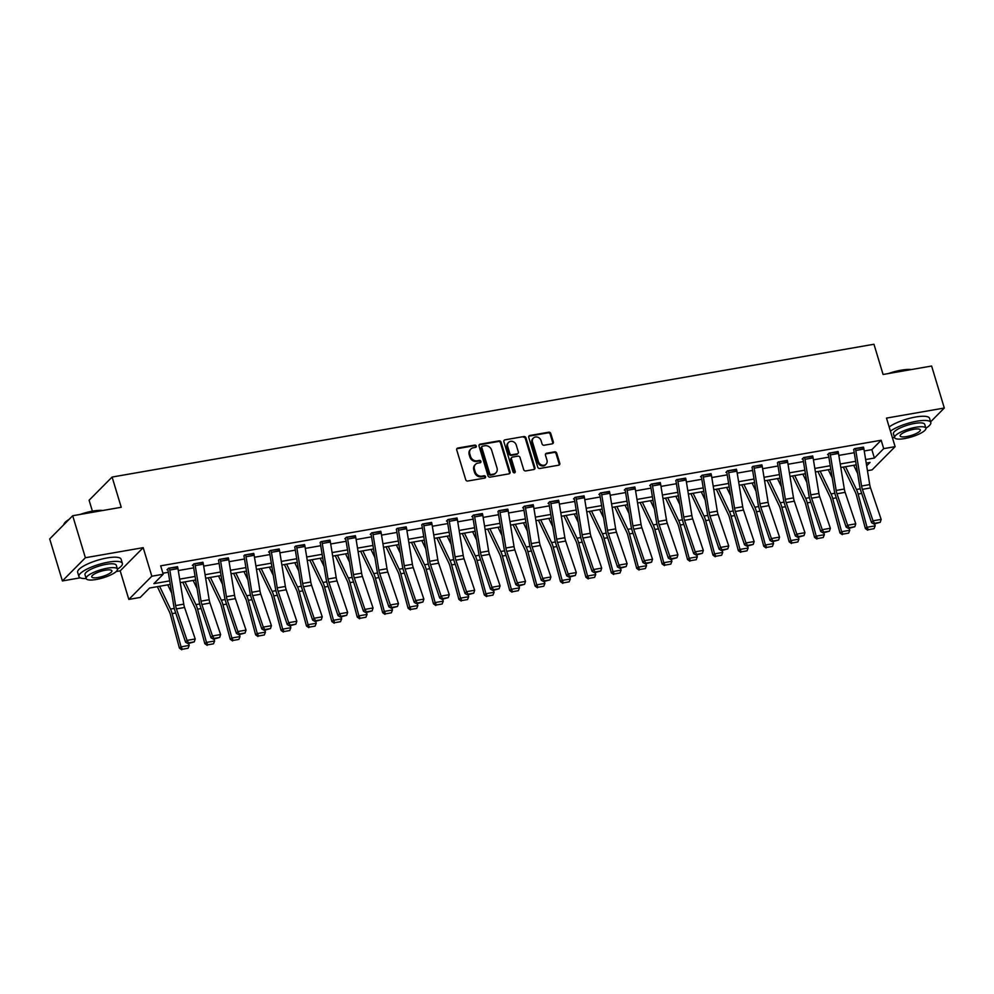 <?xml version="1.0" encoding="UTF-8"?>
<svg xmlns="http://www.w3.org/2000/svg" width="994" height="994" viewBox="0 0 994 994"><rect width="100%" height="100%" fill="white"/><g stroke="black" fill="none" stroke-linecap="round" stroke-linejoin="round"><path stroke-width="1.49" d="M476.288 446.045A1.242 1.093 44.8 0 0 474.821 445.088L457.836 448.046A1.777 1.553 44.8 0 0 456.743 449.971L465.701 479.655A1.777 1.553 44.8 0 0 467.801 481.021L484.786 478.064A1.242 1.093 44.8 0 0 485.557 476.722A1.242 1.093 44.8 0 0 484.09 475.753L481.891 476.138A5.703 4.982 44.8 0 1 475.182 471.752L474.436 469.28A5.703 4.982 44.8 0 1 475.492 464.372A5.703 4.982 44.8 0 1 477.952 463.117L480.152 462.732A1.242 1.093 44.8 0 0 480.922 461.378A1.242 1.093 44.8 0 0 479.456 460.421L477.257 460.806A5.703 4.982 44.8 0 1 470.547 456.42L469.802 453.947A5.703 4.982 44.8 0 1 470.87 449.039A5.703 4.982 44.8 0 1 473.318 447.785L475.517 447.399A1.242 1.093 44.8 0 0 476.288 446.045M475.666 447.362A1.242 1.093 44.8 0 0 474.2 445.71L457.215 448.679A1.777 1.553 44.8 0 0 456.818 448.803M484.935 478.027A1.242 1.093 44.8 0 0 483.457 476.387L481.27 476.772L481.891 476.138M480.301 462.695A1.242 1.093 44.8 0 0 478.835 461.054L476.635 461.427L477.257 460.806M552.229 443.833A1.777 1.553 44.8 0 0 553.335 441.908L550.813 433.583A1.777 1.553 44.8 0 0 548.713 432.204L529.852 435.496A1.777 1.553 44.8 0 0 528.758 437.422L537.717 467.105A1.777 1.553 44.8 0 0 539.817 468.472L558.678 465.192A1.777 1.553 44.8 0 0 559.771 463.254L556.739 453.202A1.777 1.553 44.8 0 0 554.64 451.835L546.576 453.239A1.777 1.553 44.8 0 0 545.47 455.165L546.973 460.147A4.771 4.162 44.8 0 1 538.425 461.638L532.523 442.106A4.771 4.162 44.8 0 1 541.071 440.615L542.053 443.871A1.777 1.553 44.8 0 0 544.153 445.237L552.229 443.833M864.233 450.978L871.85 449.648L881.169 440.243L883.703 448.642L895.109 446.654L872.111 469.864L867.451 470.671M72.699 515.737L85.385 557.733L62.386 580.931L49.7 538.934L72.699 515.737L121.231 507.275L112.098 477.045L873.962 344.247L883.082 374.477L931.614 366.028L944.3 408.025L886.486 418.101L895.109 446.654M116.186 571.562L120.199 570.854L143.198 547.657L85.385 557.733M143.198 547.657L151.821 576.222L163.215 574.234L153.896 583.64L169.688 580.881M881.169 440.243L160.68 565.834L163.215 574.234M501.1 442.243A1.777 1.553 44.8 0 0 499 440.876L480.139 444.156A1.777 1.553 44.8 0 0 479.033 446.082L488.004 475.766A1.777 1.553 44.8 0 0 490.092 477.145L508.965 473.852A1.777 1.553 44.8 0 0 510.059 471.926L501.1 442.243L500.479 442.864A1.777 1.553 44.8 0 0 498.379 441.498L479.518 444.79A1.777 1.553 44.8 0 0 479.108 444.914M505.002 439.833L523.863 436.54A1.777 1.553 44.8 0 1 525.963 437.907L534.921 467.59A1.777 1.553 44.8 0 1 533.815 469.516L525.739 470.932A1.777 1.553 44.8 0 1 523.652 469.553L520.011 457.513A1.777 1.553 44.8 0 0 517.924 456.147L512.569 457.078A1.777 1.553 44.8 0 0 511.463 459.004L515.24 471.541A1.242 1.093 44.8 0 1 513.003 471.926L503.896 441.758A1.777 1.553 44.8 0 1 505.002 439.833L523.863 436.54M930.608 421.841L944.3 408.025M112.098 477.045L89.1 500.243L92.392 511.152M162.917 573.227L168.284 572.283M178.274 570.544L193.693 567.86M203.683 566.12L219.102 563.424M229.092 561.685L244.499 559.001M254.489 557.261L269.908 554.577M279.898 552.826L295.317 550.142M305.307 548.402L320.727 545.718M330.716 543.979L346.123 541.283M356.113 539.543L371.532 536.859M381.522 535.12L396.941 532.436M406.931 530.684L422.351 528M432.34 526.261L447.747 523.577M457.737 521.838L473.156 519.141M483.146 517.402L498.566 514.718M508.555 512.979L523.975 510.295M533.964 508.543L549.371 505.859M559.361 504.12L574.78 501.436M584.77 499.684L600.19 497M610.179 495.26L625.599 492.577M635.588 490.837L650.995 488.141M660.985 486.401L676.405 483.718M686.394 481.978L701.814 479.294M711.803 477.542L727.223 474.859M737.213 473.119L752.62 470.435M762.609 468.696L778.029 466M788.018 464.26L803.438 461.576M813.427 459.837L828.847 457.153M838.837 455.401L854.244 452.717M177.665 567.189L168.558 568.22L167.004 569.786L167.812 569.649M203.062 562.753L193.954 563.797L192.401 565.362L193.221 565.213M228.471 558.33L219.363 559.361L218.469 560.268M253.88 553.906L244.772 554.938L243.878 555.845M279.289 549.471L270.182 550.502L268.628 552.08L269.436 551.931M304.686 545.047L295.578 546.079L294.684 546.986M330.095 540.612L320.987 541.655L320.093 542.55M355.504 536.188L346.397 537.22L344.843 538.785L345.651 538.649M380.913 531.765L371.806 532.796L370.253 534.362L371.06 534.213M406.31 527.329L397.202 528.361L396.308 529.268M431.719 522.906L422.612 523.937L421.717 524.844M457.128 518.47L448.021 519.502L446.468 521.08L447.275 520.931M482.537 514.047L473.43 515.078L471.877 516.644L472.684 516.507M507.934 509.624L498.826 510.655L497.932 511.55M533.343 505.188L524.236 506.219L522.682 507.785L523.503 507.648M558.752 500.765L549.645 501.796L548.092 503.362L548.899 503.225M584.161 496.329L575.054 497.36L573.501 498.938L574.308 498.789M609.558 491.906L600.451 492.937L598.897 494.503L599.717 494.366M634.967 487.47L625.86 488.514L624.307 490.079L625.127 489.93M660.376 483.047L651.269 484.078L649.716 485.644L650.523 485.507M685.785 478.623L676.678 479.655L675.771 480.562M711.182 474.188L702.075 475.219L700.521 476.785L701.342 476.648M736.591 469.764L727.484 470.796L725.931 472.361L726.751 472.225M762 465.329L752.893 466.36L751.998 467.267M787.41 460.905L778.302 461.937L777.395 462.844M812.806 456.482L803.699 457.513L802.146 459.079L802.966 458.93M838.215 452.046L829.108 453.078L827.555 454.643L828.375 454.507M863.624 447.623L854.517 448.654L853.622 449.561M170.26 584.41L149.547 588.026L140.216 597.431L128.822 599.419L151.821 576.222M120.199 570.854L128.822 599.419M62.386 580.931L80.241 577.825M865.637 459.576L874.385 458.048L883.703 448.642M179.678 579.142L195.097 576.458M205.087 574.718L220.494 572.022M230.496 570.283L245.903 567.599M255.893 565.859L271.312 563.176M281.302 561.424L296.721 558.74M306.711 557L322.118 554.317M332.12 552.577L347.527 549.881M357.517 548.141L372.936 545.457M382.926 543.718L398.346 541.034M408.335 539.282L423.742 536.598M433.744 534.859L449.151 532.175M459.141 530.436L474.56 527.739M484.55 526L499.97 523.316M509.959 521.577L525.366 518.88M535.368 517.141L550.775 514.457M560.765 512.718L576.185 510.034M586.174 508.282L601.594 505.598M611.583 503.859L626.99 501.175M636.992 499.435L652.399 496.739M662.389 495L677.809 492.316M687.798 490.576L703.218 487.892M713.207 486.141L728.614 483.457M738.617 481.717L754.024 479.033M764.013 477.294L779.433 474.598M789.422 472.858L804.842 470.174M814.831 468.435L830.239 465.739M840.241 463.999L855.648 461.315M866.656 465.838L870.036 462.434L866.221 463.105M856.219 464.844L840.812 467.528M830.822 469.28L815.403 471.964M805.413 473.703L789.994 476.387M780.004 478.126L764.597 480.823M754.595 482.562L739.188 485.246M729.198 486.985L713.779 489.682M703.789 491.421L688.37 494.105M678.38 495.844L662.973 498.528M652.971 500.28L637.564 502.964M627.574 504.703L612.155 507.387M602.165 509.127L586.746 511.823M576.756 513.563L561.349 516.246M551.347 517.986L535.94 520.67M525.95 522.422L510.531 525.105M500.541 526.845L485.122 529.529M475.132 531.268L459.725 533.964M449.723 535.704L434.316 538.388M424.326 540.127L408.907 542.811M398.917 544.563L383.498 547.247M373.508 548.986L358.101 551.67M348.099 553.409L332.692 556.106M322.702 557.845L307.283 560.529M297.293 562.269L281.874 564.965M271.884 566.704L256.477 569.388M246.475 571.128L231.068 573.811M221.078 575.563L205.659 578.247M195.669 579.987L180.249 582.67M871.85 449.648L874.385 458.048M470.87 449.039L470.249 449.673A5.703 4.982 44.8 0 0 469.18 454.569L469.802 453.947M476.635 461.427A5.703 4.982 44.8 0 1 469.926 457.054L469.18 454.569M475.492 464.372L474.871 465.006A5.703 4.982 44.8 0 0 473.815 469.913L474.436 469.28M481.27 476.772A5.703 4.982 44.8 0 1 474.56 472.386L473.815 469.913M509.363 473.716A1.777 1.553 44.8 0 0 509.437 472.548L500.479 442.864M482.599 446.157A1.242 1.093 44.8 0 0 481.829 447.511L489.694 473.566A1.242 1.093 44.8 0 0 491.16 474.523L493.471 474.126A5.703 4.982 44.8 0 0 495.931 472.858A5.703 4.982 44.8 0 0 497 467.95L491.62 450.145A5.703 4.982 44.8 0 0 484.91 445.759L482.599 446.157M482.053 446.443L481.431 447.064A1.242 1.093 44.8 0 0 481.208 448.145L481.829 447.511M495.931 472.858L495.31 473.492A5.703 4.982 44.8 0 1 492.85 474.747L490.539 475.157A1.242 1.093 44.8 0 1 489.073 474.188L481.208 448.145M534.225 469.392A1.777 1.553 44.8 0 0 534.3 468.224L525.341 438.54A1.777 1.553 44.8 0 0 523.242 437.161M511.798 457.476L511.177 458.097A1.777 1.553 44.8 0 0 510.841 459.638L514.619 472.175L515.24 471.541M514.631 472.858A1.242 1.093 44.8 0 0 514.619 472.175M516.246 445.026A4.771 4.162 44.8 0 0 507.685 446.517L509.773 453.401A1.777 1.553 44.8 0 0 511.86 454.767L517.215 453.836A1.777 1.553 44.8 0 0 518.321 451.91L516.246 445.026M508.58 442.417L507.959 443.038A4.771 4.162 44.8 0 0 507.064 447.151L507.685 446.517M517.986 453.45L517.365 454.072A1.777 1.553 44.8 0 1 516.594 454.469L511.239 455.401A1.777 1.553 44.8 0 1 509.152 454.034L507.064 447.151M533.418 438.006L532.796 438.627A4.771 4.162 44.8 0 0 531.902 442.728L532.523 442.106M546.079 464.26L545.457 464.881A4.771 4.162 44.8 0 1 537.804 462.272L531.902 442.728M559.075 465.055A1.777 1.553 44.8 0 0 559.15 463.887L556.118 453.823A1.777 1.553 44.8 0 0 554.018 452.456L545.954 453.86A1.777 1.553 44.8 0 0 545.544 453.997M552.639 443.697A1.777 1.553 44.8 0 0 552.701 442.529L550.191 434.204A1.777 1.553 44.8 0 0 548.092 432.837L529.23 436.117A1.777 1.553 44.8 0 0 528.833 436.254M157.35 586.659L169.402 611.832A9.083 3.752 80.1 0 1 170.508 614.876L179.417 648.113L181.057 646.846L172.148 613.621A13.618 5.629 -99.9 0 0 170.496 609.061L159.587 586.274M171.676 593.095L167.737 584.857M182.387 649.256L188.09 648.262L182.387 649.256L181.057 646.846L189.195 645.429L188.674 643.478M189.195 645.429L188.09 648.262M181.728 649.753L179.417 648.113M177.516 566.655L177.516 566.692A6.349 2.622 80.1 0 1 177.963 568.605L183.753 604.153A9.083 3.752 -99.9 0 0 184.573 607.483L195.209 638.968L187.071 640.397L188.574 642.857L187.99 643.603L194.265 641.863L188.574 642.857M167.651 569.127L167.824 569.674A1.814 0.745 -99.9 0 1 167.949 570.221L173.751 605.781A13.618 5.629 80.1 0 0 174.969 610.776L185.605 642.261L187.071 640.397L176.435 608.9A9.083 3.752 -99.9 0 1 175.615 605.582L169.812 570.022A6.349 2.622 80.1 0 0 169.378 568.108L169.365 568.083M185.605 642.261L187.99 643.603M194.265 641.863L195.209 638.968M68.139 520.334A22.688 5.815 163.2 0 0 63.939 524.087L64.299 523.465A22.154 5.678 -16.8 0 1 69.083 519.39M79.942 514.482A22.154 5.678 -16.8 0 1 92.765 511.09A22.154 5.678 -16.8 0 1 102.817 510.494M101.835 510.655A22.688 5.815 163.2 0 0 93.101 511.401A22.688 5.815 163.2 0 0 82.49 514.035M63.939 524.087A22.688 5.815 163.2 0 0 63.591 524.931M108.421 562.144A22.688 5.815 163.2 0 0 78.924 576.532A22.688 5.815 163.2 0 0 86.167 578.558A16.339 4.187 163.2 0 0 96.219 579.49A16.339 4.187 163.2 0 0 117.454 569.115A16.339 4.187 163.2 0 0 107.402 568.195A16.339 4.187 163.2 0 0 86.167 578.558L84.999 574.694A16.339 4.187 -16.8 0 1 106.234 564.331A16.339 4.187 -16.8 0 1 116.286 565.251L117.454 569.115A22.688 5.815 163.2 0 0 122.374 563.424A22.688 5.815 163.2 0 0 108.421 562.144M122.374 563.424L121.106 559.212A22.688 5.815 163.2 0 0 107.153 557.945A22.688 5.815 163.2 0 0 77.656 572.333L78.924 576.532M98.207 577.477A10.524 2.696 163.2 0 0 111.887 570.792A10.524 2.696 163.2 0 0 105.414 570.208A10.524 2.696 163.2 0 0 91.734 576.88A10.524 2.696 163.2 0 0 98.207 577.477M888.375 373.558A22.154 5.678 -16.8 0 1 901.198 370.178A22.154 5.678 -16.8 0 1 911.249 369.569M910.268 369.743A22.688 5.815 163.2 0 0 901.533 370.489A22.688 5.815 163.2 0 0 890.922 373.11M892.388 437.633A22.688 5.815 163.2 0 0 894.6 437.646A16.339 4.187 163.2 0 0 904.652 438.565A16.339 4.187 163.2 0 0 925.886 428.203A22.688 5.815 163.2 0 0 930.806 422.5A22.688 5.815 163.2 0 0 916.853 421.22A22.688 5.815 163.2 0 0 890.425 431.16M930.806 422.5L929.539 418.3A22.688 5.815 163.2 0 0 915.586 417.02A22.688 5.815 163.2 0 0 889.158 426.96M893.432 433.782A16.339 4.187 -16.8 0 1 914.679 423.419A16.339 4.187 -16.8 0 1 924.718 424.339L925.886 428.203A16.339 4.187 163.2 0 0 915.834 427.283A16.339 4.187 163.2 0 0 894.6 437.646L893.432 433.782M906.64 436.565A10.524 2.696 163.2 0 0 920.32 429.88A10.524 2.696 163.2 0 0 913.846 429.284A10.524 2.696 163.2 0 0 900.166 435.968A10.524 2.696 163.2 0 0 906.64 436.565M182.759 582.236L194.812 607.409A9.083 3.752 80.1 0 1 195.917 610.453L204.826 643.677L206.466 642.422L197.557 609.185A13.618 5.629 -99.9 0 0 195.905 604.625L184.996 581.85M197.085 588.659L193.134 580.421M207.796 644.82L213.486 643.826L207.796 644.82L206.466 642.422L214.605 641.006L214.083 639.055M214.605 641.006L213.486 643.826M207.137 645.33L204.826 643.677M208.168 577.812L220.221 602.985A9.083 3.752 80.1 0 1 221.327 606.017L230.223 639.254L231.863 637.999L222.967 604.762A13.618 5.629 -99.9 0 0 221.314 600.202L210.405 577.415M222.494 584.236L218.543 575.998M233.192 640.397L238.895 639.403L233.192 640.397L231.863 637.999L240.014 636.57L239.492 634.632M240.014 636.57L238.895 639.403M232.546 640.906L230.223 639.254M202.913 562.231L202.925 562.269A6.349 2.622 80.1 0 1 203.36 564.17L209.162 599.73A9.083 3.752 -99.9 0 0 209.982 603.06L220.618 634.545L212.48 635.961L213.971 638.434L213.387 639.179L219.674 637.44L213.971 638.434M193.06 564.691L193.234 565.251A1.814 0.745 -99.9 0 1 193.358 565.797L199.148 601.358A13.618 5.629 80.1 0 0 200.378 606.34L211.014 637.825L212.48 635.961L201.844 604.476A9.083 3.752 -99.9 0 1 201.024 601.146L195.222 565.598A6.349 2.622 80.1 0 0 194.787 563.685L202.925 562.269M211.014 637.825L213.387 639.179M219.674 637.44L220.618 634.545M228.769 559.746L220.631 561.163A6.349 2.622 80.1 0 0 220.183 559.249L228.334 557.833A6.349 2.622 80.1 0 1 228.769 559.746L234.572 595.307A9.083 3.752 -99.9 0 0 235.392 598.624L246.027 630.109L237.877 631.538L239.38 633.998L238.796 634.744L245.083 633.004L239.38 633.998M220.631 561.163L226.421 596.723A9.083 3.752 -99.9 0 0 227.241 600.053L237.877 631.538L236.423 633.402L225.787 601.917A13.618 5.629 80.1 0 1 224.557 596.922L218.767 561.374A1.814 0.745 -99.9 0 0 218.63 560.827M236.423 633.402L238.796 634.744M245.083 633.004L246.027 630.109M233.578 573.376L245.63 598.55A9.083 3.752 80.1 0 1 246.723 601.594L255.632 634.831L257.272 633.563L248.376 600.326A13.618 5.629 -99.9 0 0 246.711 595.766L235.814 572.991M247.891 579.813L243.952 571.575M258.602 635.974L264.305 634.98L258.602 635.974L257.272 633.563L265.423 632.147L264.901 630.196M265.423 632.147L264.305 634.98M257.943 636.471L255.632 634.831M258.974 568.953L271.027 594.126A9.083 3.752 80.1 0 1 272.132 597.158L281.041 630.395L282.681 629.14L273.772 595.903A13.618 5.629 -99.9 0 0 272.12 591.343L261.211 568.556M273.3 575.377L269.362 567.139M284.011 631.538L289.714 630.544L284.011 631.538L282.681 629.14L290.82 627.723L290.298 625.773M290.82 627.723L289.714 630.544M283.352 632.047L281.041 630.395M284.383 564.517L296.436 589.691A9.083 3.752 80.1 0 1 297.541 592.735L306.45 625.971L308.09 624.704L299.182 591.48A13.618 5.629 -99.9 0 0 297.529 586.92L286.62 564.132M298.709 570.954L294.758 562.716M309.42 627.115L315.11 626.121L309.42 627.115L308.09 624.704L316.229 623.288L315.707 621.337M316.229 623.288L315.11 626.121M308.761 627.612L306.45 625.971M253.731 553.372L253.743 553.409A6.349 2.622 80.1 0 1 254.178 555.323L259.968 590.871A9.083 3.752 -99.9 0 0 260.788 594.201L271.424 625.686L263.286 627.102L264.789 629.575L264.205 630.32L270.492 628.581L264.789 629.575M245.58 554.789L245.593 554.826A6.349 2.622 80.1 0 1 246.04 556.739L251.83 592.287A9.083 3.752 -99.9 0 0 252.65 595.617L263.286 627.102L261.832 628.978L251.196 597.481A13.618 5.629 80.1 0 1 249.966 592.499L244.164 556.938A1.814 0.745 -99.9 0 0 244.039 556.391M261.832 628.978L264.205 630.32M270.492 628.581L271.424 625.686M279.14 548.949L279.14 548.974A6.349 2.622 80.1 0 1 279.587 550.887L285.377 586.448A9.083 3.752 -99.9 0 0 286.197 589.777L296.833 621.262L288.695 622.679L290.198 625.139L289.614 625.885L295.889 624.145L290.198 625.139M269.275 551.409L269.449 551.968A1.814 0.745 -99.9 0 1 269.573 552.515L275.375 588.063A13.618 5.629 80.1 0 0 276.593 593.058L287.229 624.543L288.695 622.679L278.059 591.194A9.083 3.752 -99.9 0 1 277.239 587.864L271.437 552.304A6.349 2.622 80.1 0 0 271.002 550.403L270.989 550.365M287.229 624.543L289.614 625.885M295.889 624.145L296.833 621.262M304.984 546.464L296.846 547.88A6.349 2.622 80.1 0 0 296.411 545.967L304.549 544.55A6.349 2.622 80.1 0 1 304.984 546.464L310.787 582.012A9.083 3.752 -99.9 0 0 311.607 585.342L322.242 616.827L314.104 618.243L315.595 620.716L315.011 621.461L321.298 619.722L315.595 620.716M296.846 547.88L302.648 583.441A9.083 3.752 -99.9 0 0 303.468 586.758L314.104 618.243L312.638 620.119L302.002 588.634A13.618 5.629 80.1 0 1 300.772 583.64L294.982 548.079A1.814 0.745 -99.9 0 0 294.858 547.532M312.638 620.119L315.011 621.461M321.298 619.722L322.242 616.827M321.808 541.506L329.958 540.127A6.349 2.622 80.1 0 1 330.393 542.028L336.196 577.589A9.083 3.752 -99.9 0 0 337.016 580.918L347.651 612.403L339.501 613.82L341.004 616.292L340.42 617.038L346.707 615.298L341.004 616.292M321.808 541.544A6.349 2.622 80.1 0 1 322.255 543.457L328.045 579.005A9.083 3.752 -99.9 0 0 328.865 582.335L339.501 613.82L338.047 615.684L327.411 584.199A13.618 5.629 80.1 0 1 326.181 579.216L320.391 543.656A1.814 0.745 -99.9 0 0 320.254 543.109M338.047 615.684L340.42 617.038M346.707 615.298L347.651 612.403M355.355 535.654L355.367 535.691A6.349 2.622 80.1 0 1 355.802 537.605L361.605 573.165A9.083 3.752 -99.9 0 0 362.412 576.483L373.048 607.968L364.91 609.397L366.413 611.857L365.829 612.602L372.116 610.863L366.413 611.857M345.502 538.127L345.663 538.686A1.814 0.745 -99.9 0 1 345.788 539.22L351.59 574.78A13.618 5.629 80.1 0 0 352.82 579.775L363.456 611.26L364.91 609.397L354.274 577.912A9.083 3.752 -99.9 0 1 353.454 574.582L347.664 539.021A6.349 2.622 80.1 0 0 347.217 537.108L347.204 537.083M363.456 611.26L365.829 612.602M372.116 610.863L373.048 607.968M380.764 531.231L380.764 531.268A6.349 2.622 80.1 0 1 381.211 533.169L387.001 568.73A9.083 3.752 -99.9 0 0 387.822 572.059L398.457 603.544L390.319 604.961L391.822 607.433L391.238 608.179L397.513 606.439L391.822 607.433M370.899 533.703L371.073 534.25A1.814 0.745 -99.9 0 1 371.197 534.797L376.999 570.357A13.618 5.629 80.1 0 0 378.217 575.34L388.853 606.825L390.319 604.961L379.683 573.476A9.083 3.752 -99.9 0 1 378.863 570.146L373.061 534.598A6.349 2.622 80.1 0 0 372.626 532.685L380.764 531.268M388.853 606.825L391.238 608.179M397.513 606.439L398.457 603.544M406.608 528.746L398.47 530.162A6.349 2.622 80.1 0 0 398.035 528.261L406.173 526.832A6.349 2.622 80.1 0 1 406.608 528.746L412.411 564.306A9.083 3.752 -99.9 0 0 413.231 567.624L423.866 599.121L415.728 600.538L417.219 602.998L416.635 603.743L422.922 602.004L417.219 602.998M398.47 530.162L404.272 565.723A9.083 3.752 -99.9 0 0 405.092 569.053L415.728 600.538L414.262 602.401L403.626 570.916A13.618 5.629 80.1 0 1 402.396 565.921L396.606 530.374A1.814 0.745 -99.9 0 0 396.482 529.827M414.262 602.401L416.635 603.743M422.922 602.004L423.866 599.121M431.57 522.372L431.582 522.409A6.349 2.622 80.1 0 1 432.017 524.323L437.82 559.87A9.083 3.752 -99.9 0 0 438.64 563.2L449.276 594.685L441.125 596.102L442.628 598.574L442.044 599.32L448.331 597.58L442.628 598.574M423.432 523.788L423.432 523.826A6.349 2.622 80.1 0 1 423.879 525.739L429.669 561.299A9.083 3.752 -99.9 0 0 430.489 564.617L441.125 596.102L439.671 597.978L429.035 566.481A13.618 5.629 80.1 0 1 427.805 561.498L422.015 525.938A1.814 0.745 -99.9 0 0 421.878 525.391M439.671 597.978L442.044 599.32M448.331 597.58L449.276 594.685M456.979 517.949L456.991 517.986A6.349 2.622 80.1 0 1 457.426 519.887L463.229 555.447A9.083 3.752 -99.9 0 0 464.036 558.777L474.672 590.262L466.534 591.678L468.037 594.139L467.453 594.897L473.74 593.157L468.037 594.139M447.126 520.409L447.288 520.968A1.814 0.745 -99.9 0 1 447.412 521.515L453.214 557.075A13.618 5.629 80.1 0 0 454.444 562.057L465.08 593.542L466.534 591.678L455.898 560.194A9.083 3.752 -99.9 0 1 455.078 556.864L449.288 521.303A6.349 2.622 80.1 0 0 448.841 519.402L448.828 519.365M465.08 593.542L467.453 594.897M473.74 593.157L474.672 590.262M482.836 515.464L474.685 516.88A6.349 2.622 80.1 0 0 474.25 514.967L482.388 513.55A6.349 2.622 80.1 0 1 482.836 515.464L488.626 551.024A9.083 3.752 -99.9 0 0 489.446 554.341L500.081 585.826L491.943 587.255L493.446 589.715L492.862 590.461L499.137 588.721L493.446 589.715M472.523 515.985L472.697 516.545A1.814 0.745 -99.9 0 1 472.821 517.079L478.623 552.639A13.618 5.629 80.1 0 0 479.841 557.634L490.477 589.119L491.943 587.255L481.307 555.758A9.083 3.752 -99.9 0 1 480.487 552.44L474.685 516.88M490.477 589.119L492.862 590.461M499.137 588.721L500.081 585.826M499.647 510.506L507.797 509.127A6.349 2.622 80.1 0 1 508.232 511.028L514.035 546.588A9.083 3.752 -99.9 0 0 514.855 549.918L525.491 581.403L517.352 582.819L518.843 585.292L518.259 586.038L524.546 584.298L518.843 585.292M499.659 510.543A6.349 2.622 80.1 0 1 500.094 512.457L505.896 548.005A9.083 3.752 -99.9 0 0 506.716 551.335L517.352 582.819L515.886 584.683L505.25 553.198A13.618 5.629 80.1 0 1 504.02 548.216L498.23 512.655A1.814 0.745 -99.9 0 0 498.106 512.109M515.886 584.683L518.259 586.038M524.546 584.298L525.491 581.403M533.194 504.666L533.206 504.691A6.349 2.622 80.1 0 1 533.641 506.605L539.444 542.165A9.083 3.752 -99.9 0 0 540.264 545.482L550.9 576.967L542.749 578.396L544.252 580.856L543.668 581.602L549.955 579.862L544.252 580.856M523.341 507.126L523.503 507.685A1.814 0.745 -99.9 0 1 523.639 508.232L529.429 543.78A13.618 5.629 80.1 0 0 530.659 548.775L541.295 580.26L542.749 578.396L532.113 546.911A9.083 3.752 -99.9 0 1 531.293 543.581L525.503 508.021A6.349 2.622 80.1 0 0 525.056 506.12L525.056 506.083M541.295 580.26L543.668 581.602M549.955 579.862L550.9 576.967M558.603 500.231L558.616 500.268A6.349 2.622 80.1 0 1 559.05 502.181L564.853 537.729A9.083 3.752 -99.9 0 0 565.661 541.059L576.296 572.544L568.158 573.96L569.661 576.433L569.077 577.179L575.364 575.439L569.661 576.433M548.75 502.703L548.912 503.25A1.814 0.745 -99.9 0 1 549.036 503.796L554.838 539.357A13.618 5.629 80.1 0 0 556.068 544.339L566.704 575.837L568.158 573.96L557.522 542.476A9.083 3.752 -99.9 0 1 556.702 539.146L550.912 503.598A6.349 2.622 80.1 0 0 550.465 501.684L550.452 501.647M566.704 575.837L569.077 577.179M575.364 575.439L576.296 572.544M575.861 497.224L584.012 495.832A6.349 2.622 80.1 0 1 584.46 497.745L590.25 533.306A9.083 3.752 -99.9 0 0 591.07 536.636L601.705 568.121L593.567 569.537L595.071 571.997L594.487 572.743L600.761 571.003L595.071 571.997M574.147 498.267L574.321 498.826A1.814 0.745 -99.9 0 1 574.445 499.373L580.247 534.921A13.618 5.629 80.1 0 0 581.465 539.916L592.101 571.401L593.567 569.537L582.931 538.052A9.083 3.752 -99.9 0 1 582.111 534.722L576.309 499.162A6.349 2.622 80.1 0 0 575.874 497.261M592.101 571.401L594.487 572.743M600.761 571.003L601.705 568.121M609.409 491.371L609.421 491.409A6.349 2.622 80.1 0 1 609.856 493.322L615.659 528.87A9.083 3.752 -99.9 0 0 616.479 532.2L627.115 563.685L618.976 565.101L620.467 567.574L619.883 568.319L626.17 566.58L620.467 567.574M599.556 493.844L599.73 494.391A1.814 0.745 -99.9 0 1 599.854 494.937L605.644 530.498A13.618 5.629 80.1 0 0 606.874 535.493L617.51 566.978L618.976 565.101L608.34 533.616A9.083 3.752 -99.9 0 1 607.52 530.299L601.718 494.739A6.349 2.622 80.1 0 0 601.283 492.825L601.271 492.8M617.51 566.978L619.883 568.319M626.17 566.58L627.115 563.685M634.818 486.948L634.831 486.985A6.349 2.622 80.1 0 1 635.265 488.886L641.068 524.447A9.083 3.752 -99.9 0 0 641.888 527.777L652.524 559.262L644.373 560.678L645.876 563.151L645.292 563.896L651.579 562.157L645.876 563.151M624.965 489.408L625.127 489.967A1.814 0.745 -99.9 0 1 625.263 490.514L631.053 526.074A13.618 5.629 80.1 0 0 632.283 531.057L642.919 562.542L644.373 560.678L633.737 529.193A9.083 3.752 -99.9 0 1 632.917 525.863L627.127 490.315A6.349 2.622 80.1 0 0 626.68 488.402L626.68 488.365M642.919 562.542L645.292 563.896M651.579 562.157L652.524 559.262M660.227 482.512L660.24 482.55A6.349 2.622 80.1 0 1 660.675 484.463L666.477 520.024A9.083 3.752 -99.9 0 0 667.285 523.341L677.92 554.826L669.782 556.255L671.285 558.715L670.701 559.46L676.989 557.721L671.285 558.715M650.374 484.985L650.536 485.544A1.814 0.745 -99.9 0 1 650.66 486.091L656.462 521.639A13.618 5.629 80.1 0 0 657.693 526.634L668.328 558.119L669.782 556.255L659.146 524.77A9.083 3.752 -99.9 0 1 658.326 521.44L652.536 485.88A6.349 2.622 80.1 0 0 652.089 483.966L660.24 482.55M668.328 558.119L670.701 559.46M676.989 557.721L677.92 554.826M677.486 479.506L685.636 478.126A6.349 2.622 80.1 0 1 686.084 480.027L691.874 515.588A9.083 3.752 -99.9 0 0 692.694 518.918L703.33 550.403L695.191 551.819L696.695 554.292L696.111 555.037L702.385 553.298L696.695 554.292M677.498 479.543A6.349 2.622 80.1 0 1 677.933 481.456L683.735 517.004A9.083 3.752 -99.9 0 0 684.555 520.334L695.191 551.819L693.725 553.683L683.089 522.198A13.618 5.629 80.1 0 1 681.872 517.215L676.069 481.655A1.814 0.745 -99.9 0 0 675.945 481.108M693.725 553.683L696.111 555.037M702.385 553.298L703.33 550.403M711.033 473.666L711.045 473.691A6.349 2.622 80.1 0 1 711.493 475.604L717.283 511.164A9.083 3.752 -99.9 0 0 718.103 514.482L728.739 545.979L720.6 547.396L722.091 549.856L721.507 550.601L727.794 548.862L722.091 549.856M701.18 476.126L701.354 476.685A1.814 0.745 -99.9 0 1 701.478 477.232L707.268 512.78A13.618 5.629 80.1 0 0 708.498 517.775L719.134 549.26L720.6 547.396L709.964 515.911A9.083 3.752 -99.9 0 1 709.144 512.581L703.342 477.021A6.349 2.622 80.1 0 0 702.907 475.12L702.895 475.082M719.134 549.26L721.507 550.601M727.794 548.862L728.739 545.979M309.793 560.094L321.845 585.267A9.083 3.752 80.1 0 1 322.951 588.311L331.847 621.536L333.487 620.281L324.591 587.044A13.618 5.629 -99.9 0 0 322.938 582.484L312.029 559.709M324.119 566.518L320.167 558.28M334.816 622.679L340.52 621.685L334.816 622.679L333.487 620.281L341.638 618.864L341.116 616.914M341.638 618.864L340.52 621.685M334.17 623.188L331.847 621.536M335.202 555.671L347.254 580.844A9.083 3.752 80.1 0 1 348.347 583.876L357.256 617.112L358.896 615.858L350 582.621A13.618 5.629 -99.9 0 0 348.335 578.061L337.438 555.273M349.515 562.095L345.577 553.857M360.226 618.256L365.929 617.262L360.226 618.256L358.896 615.858L367.047 614.429L366.525 612.49M367.047 614.429L365.929 617.262M359.567 618.753L357.256 617.112M360.598 551.235L372.651 576.408A9.083 3.752 80.1 0 1 373.756 579.452L382.665 612.689L384.305 611.422L375.397 578.185A13.618 5.629 -99.9 0 0 373.744 573.625L362.835 550.85M374.924 557.659L370.986 549.433M385.635 613.82L391.338 612.826L385.635 613.82L384.305 611.422L392.444 610.005L391.922 608.055M392.444 610.005L391.338 612.826M384.976 614.329L382.665 612.689M386.007 546.812L398.06 571.985A9.083 3.752 80.1 0 1 399.166 575.017L408.074 608.253L409.714 606.999L400.806 573.762A13.618 5.629 -99.9 0 0 399.153 569.202L388.244 546.414M400.333 553.236L396.382 544.998M411.044 609.397L416.734 608.403L411.044 609.397L409.714 606.999L417.853 605.57L417.331 603.631M417.853 605.57L416.734 608.403M410.385 609.906L408.074 608.253M411.417 542.376L423.469 567.549A9.083 3.752 80.1 0 1 424.575 570.593L433.471 603.83L435.111 602.563L426.215 569.338A13.618 5.629 -99.9 0 0 424.562 564.778L413.653 541.991M425.743 548.812L421.791 540.574M436.441 604.973L442.144 603.979L436.441 604.973L435.111 602.563L443.262 601.146L442.74 599.196M443.262 601.146L442.144 603.979M435.794 605.47L433.471 603.83M436.826 537.953L448.878 563.126A9.083 3.752 80.1 0 1 449.971 566.17L458.88 599.394L460.52 598.139L451.624 564.903A13.618 5.629 -99.9 0 0 449.959 560.343L439.062 537.568M451.139 544.377L447.201 536.139M461.85 600.538L467.553 599.544L461.85 600.538L460.52 598.139L468.671 596.723L468.149 594.772M468.671 596.723L467.553 599.544M461.191 601.047L458.88 599.394M462.222 533.517L474.275 558.69A9.083 3.752 80.1 0 1 475.38 561.734L484.289 594.971L485.929 593.704L477.021 560.479A13.618 5.629 -99.9 0 0 475.368 555.919L464.459 533.132M476.548 539.953L472.61 531.715M487.259 596.114L492.962 595.12L487.259 596.114L485.929 593.704L494.068 592.287L493.546 590.337M494.068 592.287L492.962 595.12M486.6 596.611L484.289 594.971M487.632 529.094L499.684 554.267A9.083 3.752 80.1 0 1 500.79 557.311L509.698 590.535L511.338 589.28L502.43 556.044A13.618 5.629 -99.9 0 0 500.777 551.484L489.868 528.709M501.958 535.517L498.006 527.28M512.668 591.678L518.359 590.684L512.668 591.678L511.338 589.28L519.477 587.864L518.955 585.913M519.477 587.864L518.359 590.684M512.009 592.188L509.698 590.535M513.041 524.67L525.093 549.844A9.083 3.752 80.1 0 1 526.199 552.875L535.095 586.112L536.735 584.857L527.839 551.62A13.618 5.629 -99.9 0 0 526.186 547.06L515.277 524.273M527.367 531.094L523.416 522.856M538.065 587.255L543.768 586.261L538.065 587.255L536.735 584.857L544.886 583.428L544.364 581.49M544.886 583.428L543.768 586.261M537.419 587.765L535.095 586.112M538.45 520.235L550.502 545.408A9.083 3.752 80.1 0 1 551.595 548.452L560.504 581.689L562.144 580.421L553.248 547.185A13.618 5.629 -99.9 0 0 551.583 542.625L540.686 519.85M552.763 526.671L548.825 518.433M563.474 582.832L569.177 581.838L563.474 582.832L562.144 580.421L570.295 579.005L569.773 577.054M570.295 579.005L569.177 581.838M562.815 583.329L560.504 581.689M563.846 515.811L575.899 540.984A9.083 3.752 80.1 0 1 577.005 544.029L585.913 577.253L587.553 575.998L578.645 542.761A13.618 5.629 -99.9 0 0 576.992 538.201L566.083 515.414M578.173 522.235L574.234 513.997M588.883 578.396L594.586 577.402L588.883 578.396L587.553 575.998L595.692 574.582L595.17 572.631M595.692 574.582L594.586 577.402M588.224 578.906L585.913 577.253M589.256 511.376L601.308 536.549A9.083 3.752 80.1 0 1 602.414 539.593L611.322 572.83L612.963 571.562L604.054 538.338A13.618 5.629 -99.9 0 0 602.401 533.778L591.492 510.991M603.582 517.812L599.63 509.574M614.292 573.973L619.983 572.979L614.292 573.973L612.963 571.562L621.101 570.146L620.579 568.195M621.101 570.146L619.983 572.979M613.633 574.47L611.322 572.83M614.665 506.952L626.717 532.125A9.083 3.752 80.1 0 1 627.823 535.17L636.719 568.394L638.359 567.139L629.463 533.902A13.618 5.629 -99.9 0 0 627.81 529.342L616.901 506.567M628.991 513.376L625.04 505.138M639.689 569.537L645.392 568.543L639.689 569.537L638.359 567.139L646.51 565.723L645.988 563.772M646.51 565.723L645.392 568.543M639.043 570.047L636.719 568.394M640.074 502.529L652.126 527.702A9.083 3.752 80.1 0 1 653.22 530.734L662.128 563.971L663.768 562.716L654.872 529.479A13.618 5.629 -99.9 0 0 653.207 524.919L642.31 502.132M654.387 508.953L650.449 500.715M665.098 565.114L670.801 564.12L665.098 565.114L663.768 562.716L671.919 561.287L671.397 559.349M671.919 561.287L670.801 564.12M664.439 565.611L662.128 563.971M665.471 498.093L677.523 523.266A9.083 3.752 80.1 0 1 678.629 526.311L687.537 559.547L689.177 558.28L680.269 525.043A13.618 5.629 -99.9 0 0 678.616 520.483L667.707 497.708M679.797 504.517L675.858 496.292M690.507 560.678L696.21 559.697L690.507 560.678L689.177 558.28L697.316 556.864L696.794 554.913M697.316 556.864L696.21 559.697M689.848 561.188L687.537 559.547M690.88 493.67L702.932 518.843A9.083 3.752 80.1 0 1 704.038 521.875L712.946 555.112L714.587 553.857L705.678 520.62A13.618 5.629 -99.9 0 0 704.025 516.06L693.116 493.272M705.206 500.094L701.255 491.856M715.916 556.255L721.607 555.261L715.916 556.255L714.587 553.857L722.725 552.428L722.203 550.49M722.725 552.428L721.607 555.261M715.258 556.764L712.946 555.112M716.289 489.234L728.341 514.407A9.083 3.752 80.1 0 1 729.447 517.452L738.343 550.688L739.983 549.421L731.087 516.197A13.618 5.629 -99.9 0 0 729.434 511.637L718.525 488.849M730.615 495.671L726.664 487.433M741.313 551.832L747.016 550.838L741.313 551.832L739.983 549.421L748.134 548.005L747.612 546.054M748.134 548.005L747.016 550.838M740.667 552.329L738.343 550.688M741.698 484.811L753.75 509.984A9.083 3.752 80.1 0 1 754.844 513.028L763.752 546.253L765.392 544.998L756.496 511.761A13.618 5.629 -99.9 0 0 754.831 507.201L743.934 484.426M756.012 491.235L752.073 482.997M766.722 547.396L772.425 546.402L766.722 547.396L765.392 544.998L773.543 543.581L773.021 541.631M773.543 543.581L772.425 546.402M766.063 547.905L763.752 546.253M736.442 469.23L736.455 469.267A6.349 2.622 80.1 0 1 736.889 471.181L742.692 506.729A9.083 3.752 -99.9 0 0 743.512 510.059L754.148 541.544L745.997 542.96L747.5 545.433L746.916 546.178L753.203 544.439L747.5 545.433M726.589 471.703L726.751 472.249A1.814 0.745 -99.9 0 1 726.887 472.796L732.677 508.356A13.618 5.629 80.1 0 0 733.907 513.351L744.543 544.836L745.997 542.96L735.361 511.475A9.083 3.752 -99.9 0 1 734.541 508.158L728.751 472.597A6.349 2.622 80.1 0 0 728.304 470.684L736.455 469.267M744.543 544.836L746.916 546.178M753.203 544.439L754.148 541.544M762.299 466.745L754.16 468.162A6.349 2.622 80.1 0 0 753.713 466.261L761.864 464.844A6.349 2.622 80.1 0 1 762.299 466.745L768.101 502.305A9.083 3.752 -99.9 0 0 768.909 505.635L779.544 537.12L771.406 538.537L772.91 540.997L772.326 541.755L778.613 540.015L772.91 540.997M754.16 468.162L759.95 503.722A9.083 3.752 -99.9 0 0 760.77 507.052L771.406 538.537L769.952 540.401L759.317 508.916A13.618 5.629 80.1 0 1 758.087 503.933L752.284 468.373A1.814 0.745 -99.9 0 0 752.16 467.826M769.952 540.401L772.326 541.755M778.613 540.015L779.544 537.12M767.095 480.388L779.147 505.561A9.083 3.752 80.1 0 1 780.253 508.593L789.161 541.829L790.802 540.562L781.893 507.338A13.618 5.629 -99.9 0 0 780.24 502.778L769.331 479.99M781.421 486.811L777.482 478.574M792.131 542.972L797.834 541.978L792.131 542.972L790.802 540.562L798.94 539.146L798.418 537.195M798.94 539.146L797.834 541.978M791.472 543.469L789.161 541.829M787.26 460.371L787.26 460.408A6.349 2.622 80.1 0 1 787.708 462.322L793.498 497.882A9.083 3.752 -99.9 0 0 794.318 501.2L804.954 532.685L796.815 534.113L798.319 536.574L797.735 537.319L804.009 535.58L798.319 536.574M779.11 461.8L779.122 461.825A6.349 2.622 80.1 0 1 779.557 463.738L785.359 499.299A9.083 3.752 -99.9 0 0 786.179 502.616L796.815 534.113L795.349 535.977L784.713 504.492A13.618 5.629 80.1 0 1 783.496 499.497L777.693 463.937A1.814 0.745 -99.9 0 0 777.569 463.403M795.349 535.977L797.735 537.319M804.009 535.58L804.954 532.685M792.504 475.952L804.556 501.125A9.083 3.752 80.1 0 1 805.662 504.169L814.571 537.394L816.211 536.139L807.302 502.902A13.618 5.629 -99.9 0 0 805.649 498.342L794.74 475.567M806.83 482.376L802.879 474.138M817.54 538.537L823.231 537.543L817.54 538.537L816.211 536.139L824.349 534.722L823.827 532.772M824.349 534.722L823.231 537.543M816.882 539.046L814.571 537.394M812.657 455.948L812.67 455.985A6.349 2.622 80.1 0 1 813.117 457.886L818.907 493.446A9.083 3.752 -99.9 0 0 819.727 496.776L830.363 528.261L822.224 529.678L823.715 532.15L823.131 532.896L829.418 531.156L823.715 532.15M802.804 458.408L802.978 458.967A1.814 0.745 -99.9 0 1 803.102 459.514L808.892 495.074A13.618 5.629 80.1 0 0 810.122 500.057L820.758 531.542L822.224 529.678L811.589 498.193A9.083 3.752 -99.9 0 1 810.769 494.863L804.966 459.315A6.349 2.622 80.1 0 0 804.531 457.402L804.519 457.364M820.758 531.542L823.131 532.896M829.418 531.156L830.363 528.261M817.913 471.529L829.965 496.702A9.083 3.752 80.1 0 1 831.071 499.733L839.967 532.97L841.607 531.715L832.711 498.479A13.618 5.629 -99.9 0 0 831.059 493.919L820.149 471.131M832.239 477.952L828.288 469.715M842.937 534.113L848.64 533.119L842.937 534.113L841.607 531.715L849.758 530.287L849.236 528.348M849.758 530.287L848.64 533.119M842.291 534.623L839.967 532.97M838.514 453.463L830.375 454.879A6.349 2.622 80.1 0 0 829.928 452.978L838.079 451.549A6.349 2.622 80.1 0 1 838.514 453.463L844.316 489.023A9.083 3.752 -99.9 0 0 845.136 492.341L855.772 523.838L847.621 525.254L849.124 527.715L848.541 528.46L854.828 526.721L849.124 527.715M828.213 453.985L828.375 454.544A1.814 0.745 -99.9 0 1 828.511 455.09L834.301 490.638A13.618 5.629 80.1 0 0 835.532 495.633L846.167 527.118L847.621 525.254L836.985 493.769A9.083 3.752 -99.9 0 1 836.165 490.44L830.375 454.879M846.167 527.118L848.541 528.46M854.828 526.721L855.772 523.838M843.322 467.093L855.374 492.266A9.083 3.752 80.1 0 1 856.468 495.31L865.376 528.547L867.016 527.28L858.12 494.043A13.618 5.629 -99.9 0 0 856.455 489.483L845.559 466.708M857.636 473.529L853.697 465.291M868.346 529.69L874.049 528.696L868.346 529.69L867.016 527.28L875.167 525.863L874.645 523.913M875.167 525.863L874.049 528.696M867.687 530.187L865.376 528.547M855.325 448.505L863.488 447.126A6.349 2.622 80.1 0 1 863.923 449.039L869.725 484.587A9.083 3.752 -99.9 0 0 870.533 487.917L881.169 519.402L873.03 520.819L874.534 523.291L873.95 524.037L880.237 522.297L874.534 523.291M855.337 448.542A6.349 2.622 80.1 0 1 855.784 450.456L861.574 486.016A9.083 3.752 -99.9 0 0 862.394 489.334L873.03 520.819L871.576 522.695L860.941 491.198A13.618 5.629 80.1 0 1 859.711 486.215L853.908 450.655A1.814 0.745 -99.9 0 0 853.784 450.108M871.576 522.695L873.95 524.037M880.237 522.297L881.169 519.402M474.2 445.71L474.821 445.088M483.457 476.387L484.09 475.753M478.835 461.054L479.456 460.421M469.926 457.054L470.547 456.42M474.56 472.386L475.182 471.752M457.215 448.679L457.836 448.046M509.437 472.548L510.059 471.926M479.518 444.79L480.139 444.156M498.379 441.498L499 440.876M489.073 474.188L489.694 473.566M490.539 475.157L491.16 474.523M492.85 474.747L493.471 474.126M525.341 438.54L525.963 437.907M534.3 468.224L534.921 467.59M510.841 459.638L511.463 459.004M509.152 454.034L509.773 453.401M511.239 455.401L511.86 454.767M516.594 454.469L517.215 453.836M537.804 462.272L538.425 461.638M545.954 453.86L546.576 453.239M554.018 452.456L554.64 451.835M556.118 453.823L556.739 453.202M559.15 463.887L559.771 463.254M529.23 436.117L529.852 435.496M548.092 432.837L548.713 432.204M550.191 434.204L550.813 433.583M552.701 442.529L553.335 441.908M172.148 613.621L175.727 613M170.496 609.061L174.285 608.403M177.516 566.692L169.378 568.108M183.753 604.153L175.615 605.582M184.573 607.483L176.435 608.9M177.963 568.605L169.812 570.022M197.557 609.185L201.136 608.564M195.905 604.625L199.682 603.967M222.967 604.762L226.533 604.141M221.314 600.202L225.091 599.544M209.162 599.73L201.024 601.146M209.982 603.06L201.844 604.476M203.36 564.17L195.222 565.598M234.572 595.307L226.421 596.723M235.392 598.624L227.241 600.053M248.376 600.326L251.942 599.705M246.711 595.766L250.5 595.108M273.772 595.903L277.351 595.282M272.12 591.343L275.91 590.684M299.182 591.48L302.76 590.858M297.529 586.92L301.306 586.261M253.743 553.409L245.593 554.826M259.968 590.871L251.83 592.287M260.788 594.201L252.65 595.617M254.178 555.323L246.04 556.739M279.14 548.974L271.002 550.403M285.377 586.448L277.239 587.864M286.197 589.777L278.059 591.194M279.587 550.887L271.437 552.304M310.787 582.012L302.648 583.441M311.607 585.342L303.468 586.758M336.196 577.589L328.045 579.005M337.016 580.918L328.865 582.335M330.393 542.028L322.255 543.457M355.367 535.691L347.217 537.108M361.605 573.165L353.454 574.582M362.412 576.483L354.274 577.912M355.802 537.605L347.664 539.021M387.001 568.73L378.863 570.146M387.822 572.059L379.683 573.476M381.211 533.169L373.061 534.598M412.411 564.306L404.272 565.723M413.231 567.624L405.092 569.053M431.582 522.409L423.432 523.826M437.82 559.87L429.669 561.299M438.64 563.2L430.489 564.617M432.017 524.323L423.879 525.739M456.991 517.986L448.841 519.402M463.229 555.447L455.078 556.864M464.036 558.777L455.898 560.194M457.426 519.887L449.288 521.303M488.626 551.024L480.487 552.44M489.446 554.341L481.307 555.758M514.035 546.588L505.896 548.005M514.855 549.918L506.716 551.335M508.232 511.028L500.094 512.457M533.206 504.691L525.056 506.12M539.444 542.165L531.293 543.581M540.264 545.482L532.113 546.911M533.641 506.605L525.503 508.021M558.616 500.268L550.465 501.684M564.853 537.729L556.702 539.146M565.661 541.059L557.522 542.476M559.05 502.181L550.912 503.598M590.25 533.306L582.111 534.722M591.07 536.636L582.931 538.052M584.46 497.745L576.309 499.162M609.421 491.409L601.283 492.825M615.659 528.87L607.52 530.299M616.479 532.2L608.34 533.616M609.856 493.322L601.718 494.739M634.831 486.985L626.68 488.402M641.068 524.447L632.917 525.863M641.888 527.777L633.737 529.193M635.265 488.886L627.127 490.315M666.477 520.024L658.326 521.44M667.285 523.341L659.146 524.77M660.675 484.463L652.536 485.88M691.874 515.588L683.735 517.004M692.694 518.918L684.555 520.334M686.084 480.027L677.933 481.456M711.045 473.691L702.907 475.12M717.283 511.164L709.144 512.581M718.103 514.482L709.964 515.911M711.493 475.604L703.342 477.021M324.591 587.044L328.157 586.423M322.938 582.484L326.715 581.825M350 582.621L353.566 581.999M348.335 578.061L352.124 577.402M375.397 578.185L378.975 577.564M373.744 573.625L377.534 572.966M400.806 573.762L404.384 573.14M399.153 569.202L402.93 568.543M426.215 569.338L429.781 568.705M424.562 564.778L428.339 564.107M451.624 564.903L455.19 564.281M449.959 560.343L453.749 559.684M477.021 560.479L480.599 559.858M475.368 555.919L479.158 555.261M502.43 556.044L506.008 555.422M500.777 551.484L504.554 550.825M527.839 551.62L531.405 550.999M526.186 547.06L529.964 546.402M553.248 547.185L556.814 546.563M551.583 542.625L555.373 541.966M578.645 542.761L582.223 542.14M576.992 538.201L580.782 537.543M604.054 538.338L607.632 537.717M602.401 533.778L606.178 533.119M629.463 533.902L633.029 533.281M627.81 529.342L631.588 528.684M654.872 529.479L658.438 528.858M653.207 524.919L656.997 524.26M680.269 525.043L683.847 524.422M678.616 520.483L682.406 519.825M705.678 520.62L709.256 519.999M704.025 516.06L707.803 515.401M731.087 516.197L734.653 515.563M729.434 511.637L733.212 510.966M756.496 511.761L760.062 511.14M754.831 507.201L758.621 506.542M742.692 506.729L734.541 508.158M743.512 510.059L735.361 511.475M736.889 471.181L728.751 472.597M768.101 502.305L759.95 503.722M768.909 505.635L760.77 507.052M781.893 507.338L785.471 506.716M780.24 502.778L784.03 502.119M787.26 460.408L779.122 461.825M793.498 497.882L785.359 499.299M794.318 501.2L786.179 502.616M787.708 462.322L779.557 463.738M807.302 502.902L810.88 502.281M805.649 498.342L809.427 497.683M812.67 455.985L804.531 457.402M818.907 493.446L810.769 494.863M819.727 496.776L811.589 498.193M813.117 457.886L804.966 459.315M832.711 498.479L836.277 497.857M831.059 493.919L834.836 493.26M844.316 489.023L836.165 490.44M845.136 492.341L836.985 493.769M858.12 494.043L861.686 493.422M856.455 489.483L860.245 488.824M869.725 484.587L861.574 486.016M870.533 487.917L862.394 489.334M863.923 449.039L855.784 450.456"/></g></svg>
